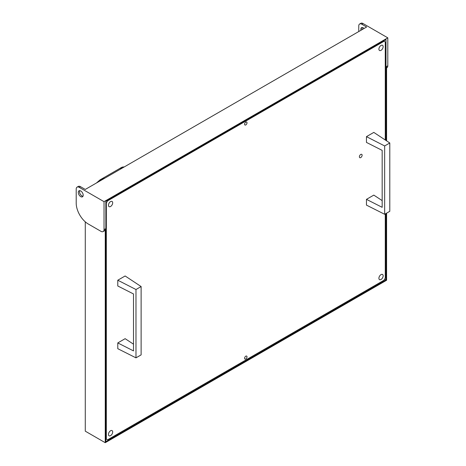 <?xml version="1.0" encoding="UTF-8"?>
<svg xmlns="http://www.w3.org/2000/svg" width="466" height="466" viewBox="0 0 466 466"><rect width="100%" height="100%" fill="white"/><g stroke="black" fill="none" stroke-linecap="round" stroke-linejoin="round"><path stroke-width="0.7" d="M381.025 274.608A2.994 1.73 -60 0 1 382.522 274.457A2.994 1.73 -60 0 1 382.982 276.856A2.994 1.73 -60 0 1 381.025 279.495A2.994 1.73 -60 0 1 379.528 279.647A2.994 1.73 -60 0 1 379.068 277.247A2.994 1.73 -60 0 1 381.025 274.608M110.57 201.597A2.994 1.73 -60 0 1 112.067 201.446A2.994 1.73 -60 0 1 112.527 203.846A2.994 1.73 -60 0 1 110.57 206.485A2.994 1.73 -60 0 1 109.073 206.636A2.994 1.73 -60 0 1 108.613 204.236A2.994 1.73 -60 0 1 110.57 201.597M110.57 430.753A2.994 1.73 -60 0 1 112.067 430.607A2.994 1.73 -60 0 1 112.527 433.007A2.994 1.73 -60 0 1 110.57 435.646A2.994 1.73 -60 0 1 109.073 435.792A2.994 1.73 -60 0 1 108.613 433.392A2.994 1.73 -60 0 1 110.57 430.753M381.025 45.447A2.994 1.73 -60 0 1 382.522 45.301A2.994 1.73 -60 0 1 382.982 47.701A2.994 1.73 -60 0 1 381.025 50.34A2.994 1.73 -60 0 1 379.528 50.485A2.994 1.73 -60 0 1 379.068 48.091A2.994 1.73 -60 0 1 381.025 45.447M245.798 358.966A1.713 0.99 120 0 0 246.916 357.457A1.713 0.99 120 0 0 246.654 356.088A1.713 0.99 120 0 0 245.798 356.175A1.713 0.99 120 0 0 244.679 357.684A1.713 0.99 120 0 0 244.941 359.053A1.713 0.99 120 0 0 245.798 358.966M245.798 124.917A1.713 0.99 120 0 0 246.916 123.414A1.713 0.99 120 0 0 246.654 122.04A1.713 0.99 120 0 0 245.798 122.127A1.713 0.99 120 0 0 244.679 123.636A1.713 0.99 120 0 0 244.941 125.005A1.713 0.99 120 0 0 245.798 124.917M360.754 154.438A1.928 1.113 -60 0 1 361.721 154.345A1.928 1.113 -60 0 1 362.012 155.889A1.928 1.113 -60 0 1 360.754 157.584A1.928 1.113 -60 0 1 359.793 157.677A1.928 1.113 -60 0 1 359.496 156.133A1.928 1.113 -60 0 1 360.754 154.438M107.058 200.619L107.541 200.898L106.335 202.995L106.335 439.135L107.541 439.834L384.048 280.194L385.26 278.103L385.26 213.929M106.335 202.995L105.852 202.716M105.852 438.856L106.335 439.135M385.26 139.981L385.26 41.957L384.048 41.258L107.541 200.898M384.048 41.258L383.565 40.979M80.74 190.978A3.466 1.998 -120 0 0 79.004 190.804A3.466 1.998 -120 0 0 78.474 193.582A3.466 1.998 -120 0 0 80.74 196.635A3.466 1.998 -120 0 0 82.47 196.809A3.466 1.998 -120 0 0 83.006 194.031A3.466 1.998 -120 0 0 80.74 190.978M82.971 196.268A3.466 1.998 60 0 1 81.952 195.936A3.466 1.998 60 0 1 79.721 190.646M360.981 30.261A3.466 1.998 60 0 1 361.564 27.675A3.466 1.998 60 0 1 363.299 27.843A3.466 1.998 60 0 1 364.097 28.461M362.28 27.511A3.466 1.998 -120 0 0 362.193 29.562M358.762 31.548L358.762 25.956A4.276 2.47 60 0 1 359.647 23.999L360.853 23.3A4.276 2.47 60 0 1 362.997 23.51L387.799 37.833L104.034 201.667L79.226 187.344A4.276 2.47 -120 0 0 77.088 187.134A4.276 2.47 -120 0 0 76.203 189.091L76.203 203.065A17.114 9.879 -120 0 0 88.301 224.024L101.011 231.357A4.276 2.47 -120 0 0 103.149 231.567A4.276 2.47 -120 0 0 104.034 229.61L105.246 228.911L105.246 442.7L386.594 280.264L386.594 213.16M386.594 140.86L386.594 66.481L387.799 65.782A4.276 2.47 60 0 1 386.914 67.739L386.594 67.925M85.278 221.833L85.278 431.172L105.246 442.7M359.647 23.999A4.276 2.47 60 0 1 361.785 24.209L366.625 27.005L85.278 189.441L80.437 186.645A4.276 2.47 -120 0 0 78.3 186.435L77.088 187.134M105.246 228.911A4.276 2.47 60 0 1 104.361 230.874L103.149 231.567M385.988 140.458L385.988 39.581L105.852 201.318L105.852 441.652L385.988 279.915L385.988 213.51M387.799 37.833L387.799 65.782M104.034 229.61L104.034 201.667M385.988 279.915L384.654 279.146M384.654 145.951L384.654 214.278L366.457 205.116L366.457 199.355L382.172 207.323L382.172 150.384L366.457 142.415L366.457 136.649L384.654 145.951L389.797 142.98L373.808 132.402L366.457 136.649M384.654 214.278L389.797 211.308L389.797 142.98M382.172 200.607L373.808 195.108L366.457 199.355M135.979 289.52L135.979 357.847L117.781 348.69L117.781 342.924L133.503 350.898L133.503 293.959L117.781 285.984L117.781 280.217L135.979 289.52L141.122 286.549L125.133 275.977L117.781 280.217M135.979 357.847L141.122 354.882L141.122 286.549M133.503 344.176L125.133 338.677L117.781 342.924M122.075 168.191A12.623 7.287 -120 0 0 119.261 168.762L100.056 179.853A12.623 7.287 60 0 1 101.71 179.305L105.095 178M98.396 181.868L101.71 179.305M122.377 168.016A12.623 7.287 -120 0 0 119.564 168.587A12.623 7.287 -120 0 0 119.418 168.68M124.195 166.974A12.623 7.287 -120 0 0 121.381 167.539L119.564 168.587M79.226 187.344L80.437 186.645M362.997 23.51L361.785 24.209M96.427 183.004L100.056 179.853"/></g></svg>
